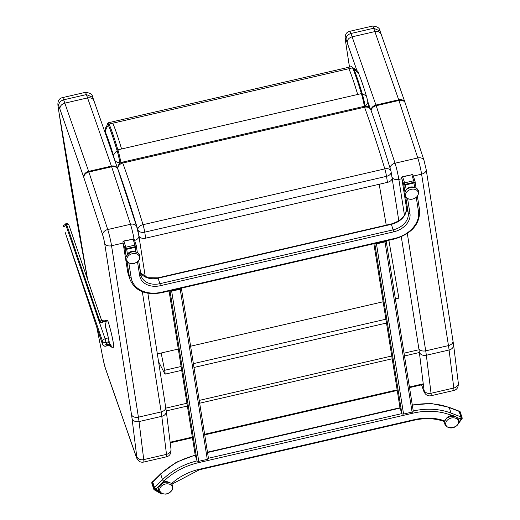 <?xml version="1.0" encoding="UTF-8"?>
<svg xmlns="http://www.w3.org/2000/svg" width="520" height="520" viewBox="0 0 520 520"><rect width="100%" height="100%" fill="white"/><g stroke="black" fill="none" stroke-linecap="round" stroke-linejoin="round"><path stroke-width="0.78" d="M100.997 319.956L100.373 322.881L104.176 321.718L103.994 321.295A13.904 1.001 78.3 0 0 103.961 321.243A2.931 2.509 53.8 0 1 101.042 319.813L100.997 319.956A2.931 2.412 -125.2 0 0 103.779 321.36L103.974 321.178A2.931 2.613 56.6 0 1 101.081 319.663L101.042 319.813M63.349 225.667L63.343 226.947L66.768 224.952L100.373 322.881L103.994 321.295A0.734 0.715 150.8 0 1 104.039 321.282A13.904 0.982 -101.6 0 0 103.974 321.178L104.533 320.82A2.931 2.919 -110.2 0 1 101.14 319.026M101.081 319.663L101.114 318.916C101.38 320.275 102.525 320.905 104.546 320.82L104.533 320.82M63.31 225.817L66.17 223.639L66.768 224.952A2.197 0.767 -18.9 0 1 68.894 225.03L68.894 225.03A2.197 0.767 -18.9 0 1 68.907 225.102L101.075 318.825M109.538 343.785A2.457 0.754 -18.7 0 1 109.194 343.974A2.457 0.754 -18.7 0 1 106.093 344.688L105.684 344.331M109.155 342.609L111.495 346.281L109.194 343.974L109.272 344.994L106.132 345.956L106.073 343.791A2.457 0.754 -18.7 0 1 109.155 342.609L108.381 337.825L105.228 325.825L106.242 321.236L107.542 320.463L104.039 321.282L104.176 321.718L106.242 321.236M106.093 344.688L106.034 342.524A2.931 2.775 178.4 0 1 102.356 340.737A2.931 1.021 -18.9 0 1 105.079 338.832L65.475 223.853M113.646 347.256L113.62 347.262A13.91 0.949 -103.2 0 0 113.646 347.256A13.91 0.949 -103.2 0 0 113.776 346.509A13.91 0.949 -103.2 0 0 110.87 331.351A13.91 0.949 -103.2 0 0 107.289 320.171A13.91 0.949 -103.2 0 0 107.283 320.177M102.505 344.318A2.931 0.78 -18.4 0 1 102.46 344.24A2.931 2.931 0 0 0 106.093 346.112L109.272 344.994M65.221 232.537L102.46 344.24A2.931 0.78 -18.4 0 1 102.447 344.168L65.221 232.537L102.356 340.737L102.447 344.168A2.931 2.775 -1.6 0 0 106.132 345.956L106.093 346.112M120.023 163.28L119.951 162.883A10.322 0.819 -103 0 0 117.15 150.859C113.783 139.575 110.884 131.118 108.466 125.483A16.309 1.294 -103 0 0 107.614 124.345L105.313 128.394L105.079 132.613M353.795 68.919L358.547 73.3M365.241 106.23L367.725 103.213L367.822 101.784L368.778 107.296M114.673 160.069A8.788 5.044 -9.8 0 0 119.951 162.883M105.248 133.101A8.879 0.702 77 0 1 105.794 133.107A8.788 8.054 -23.5 0 1 108.466 125.483M379.184 184.275L386.25 225.141M388.869 240.266L398.879 298.136L395.408 298.935M157.372 353.886L178.308 349.05M190.606 346.216L383.116 301.776M370.91 110.078A5.857 4.914 160 0 0 364.54 107.224A336.291 26.644 77 0 1 384.807 168.883A5.857 3.79 -16.9 0 1 390.923 170.969L390.923 170.969A5.857 3.79 -16.9 0 1 391.007 171.353A5.857 3.835 171 0 1 391.099 171.743A5.857 3.835 171 0 1 386.522 176.339L387.478 182.358A5.857 3.835 -9 0 0 392.06 177.769L391.099 171.743A5.857 5.857 0 0 0 390.923 170.969C383.701 147.167 377.032 126.867 370.91 110.078A5.857 5.857 0 0 0 364.091 106.379A5.857 0.461 77 0 1 364.54 107.224L122.759 163.04A5.857 4.914 160 0 0 117.936 169.214A330.434 26.182 77 0 1 137.845 229.794A5.857 3.79 -16.9 0 1 143.019 224.698A336.291 26.644 -103 0 0 122.759 163.04A5.857 0.461 -103 0 0 122.304 162.195A5.857 5.857 0 0 0 117.838 168.818L117.936 169.422M138.918 236.106A5.857 3.835 -9 0 0 145.698 238.173L387.478 182.358M123.103 243.113A1.463 0.962 -9 0 0 123.13 243.211L124.937 248.716L126.178 256.497M127.439 254.183L126.659 249.308L135.194 247.338L135.928 251.966M401.863 178.763A1.463 0.962 -9 0 0 401.888 178.861L403.702 184.366L404.937 192.147M406.198 189.833L405.425 184.958L413.959 182.988L414.694 187.609M155.649 488.976A1.099 0.403 -134.7 0 1 154.629 487.819L152.672 481.858A1.099 0.403 -134.7 0 1 152.691 481.54L152.1 482.125A1.099 0.403 45.3 0 0 152.081 482.437L154.037 488.404A1.099 0.403 45.3 0 0 155.058 489.56L155.649 488.976L159.458 491.205L155.909 489.125A1.463 0.533 -134.7 0 1 154.557 487.591L162.526 479.7A58.572 44.011 -18.2 0 1 197.1 460.876M195.273 455.371A58.572 44.011 161.8 0 0 160.719 474.188L152.744 482.085L154.557 487.591M152.744 482.085A1.463 0.533 -134.7 0 1 152.769 481.663L160.745 473.766A1.463 0.533 -134.7 0 0 160.719 474.188L162.526 479.7A1.463 0.533 -134.7 0 0 163.885 481.234L162.584 482.521M459.082 411.365L449.248 407.582A1.463 0.709 -69 0 0 448.981 407.264L458.816 411.047A1.463 0.709 111 0 1 459.082 411.365L460.889 416.878A1.463 0.709 111 0 1 460.401 418.834L460.597 418.581A1.099 0.533 111 0 0 460.967 417.105L459.004 411.138A1.099 0.533 111 0 0 458.809 410.897A1.099 0.533 111 0 0 458.517 410.93M208.436 458.211L181.363 288.164L208.416 458.113A1.463 0.962 171 0 1 208.436 458.211A1.463 0.962 171 0 1 207.292 459.362L198.757 461.331A1.463 0.962 171 0 1 197.035 460.74L195.228 455.234A1.463 0.962 171 0 1 195.202 455.137A1.463 0.962 171 0 1 195.195 455.032L176.397 462.228L160.745 473.766M181.35 288.171A1.463 0.962 171 0 1 180.2 289.198L171.665 291.168A1.463 0.962 171 0 1 170.047 290.778M180.486 288.373A0.63 0.416 171 0 1 180.024 288.678L171.489 290.647A0.63 0.416 171 0 1 170.911 290.583M413.244 410.93L386.165 240.89L413.218 410.832A1.463 0.962 171 0 1 413.244 410.93A1.463 0.962 171 0 1 412.1 412.081L403.566 414.05A1.463 0.962 171 0 1 401.843 413.459L400.029 407.953A1.463 0.962 171 0 1 400.004 407.856A1.463 0.962 171 0 1 399.997 407.751M386.152 240.89A1.463 0.962 171 0 1 385.001 241.917L376.467 243.886A1.463 0.962 171 0 1 374.849 243.503M385.294 241.092A0.63 0.416 171 0 1 384.832 241.397L376.298 243.367A0.63 0.416 171 0 1 375.713 243.302M401.791 178.483A1.099 0.722 -9 0 0 401.798 178.555A1.099 0.722 -9 0 0 401.817 178.633L403.774 184.594A1.099 0.722 -9 0 0 405.067 185.036L414.31 182.904A1.099 0.722 -9 0 0 415.168 182.039A1.099 0.722 -9 0 0 415.155 181.968L415.071 181.454M123.026 242.833A1.099 0.722 -9 0 0 123.032 242.911A1.099 0.722 -9 0 0 123.052 242.983L125.008 248.944A1.099 0.722 -9 0 0 126.308 249.386L135.544 247.254A1.099 0.722 -9 0 0 136.409 246.389A1.099 0.722 -9 0 0 136.39 246.317L136.305 245.804M414.648 187.597A5.577 4.192 161.8 0 0 405.847 190.489M407.264 198.244A6.526 4.901 161.8 0 0 418.041 194.844A6.526 4.901 161.8 0 0 410.507 189.508A6.526 4.901 161.8 0 0 407.264 198.244M135.883 251.953A5.577 4.192 161.8 0 0 131.547 251.453A5.577 4.192 161.8 0 0 127.082 254.839M132.405 253.682A6.526 4.901 161.8 0 0 128.076 262.249A6.526 4.901 161.8 0 0 139.055 259.714A6.526 4.901 161.8 0 0 132.405 253.682M454.772 416.279A5.577 4.192 161.8 0 0 453.895 415.89A5.577 4.192 161.8 0 0 445.972 419.172M455.338 418.138A6.526 4.901 161.8 0 0 445.685 423.676A6.526 4.901 161.8 0 0 455.182 426.835A6.526 4.901 161.8 0 0 455.338 418.138M168.805 482.3A5.577 4.192 161.8 0 0 164.47 481.8A5.577 4.192 161.8 0 0 160.004 485.193M165.321 484.029A6.526 4.901 161.8 0 0 160.999 492.603A6.526 4.901 161.8 0 0 171.977 490.068A6.526 4.901 161.8 0 0 165.321 484.029M161.148 353.015L164.619 370.292A5.857 0.461 77 0 1 165.061 374.153A5.857 0.461 77 0 1 164.873 373.945L159.178 362.882A5.857 0.461 -103 0 1 159.081 362.674L158.555 361.439M165.64 406.861C166.042 409.214 164.554 410.897 161.167 411.918A35.145 2.782 77 0 1 161.792 416.319L166.498 454.35L143.741 459.602L139.035 421.571A35.145 2.782 -103 0 0 138.411 417.17L111.547 245.739A11.713 0.929 -103 0 0 107.731 229.535L88.888 172.036A11.713 0.929 -103 0 0 88.66 171.366L63.655 99.82C60.248 100.9 58.63 102.927 58.799 105.905L59.93 109.155C59.781 106.23 61.412 104.234 64.818 103.155L87.575 97.903L111.416 166.114A5.857 4.732 -19.3 0 1 117.748 168.87L92.749 97.338L86.411 94.569L87.575 97.903C91.078 97.383 93.242 98.508 94.068 101.27M142.337 291.759L161.167 411.918L138.411 417.17C134.888 417.749 132.581 416.936 131.508 414.739A29.282 2.321 77 0 1 132.028 418.405L136.727 456.437A5.857 0.461 77 0 1 136.208 456.632L105.235 367.776A5.857 0.461 77 0 1 103.565 361.263A699.92 55.458 77 0 1 96.837 327.386M87.692 279.806A699.92 55.458 77 0 1 58.981 112.359A699.92 55.458 77 0 1 58.227 107.289L58.123 106.834C57.298 101.465 58.754 98.391 62.498 97.63A14.645 1.157 -103 0 1 63.655 99.82L86.411 94.569A14.645 1.157 77 0 0 85.254 92.372C90.025 92.742 92.521 94.393 92.749 97.338M404.456 215.222L398.847 179.413A11.713 0.929 -103 0 0 395.025 163.215L376.181 105.716A11.713 0.929 -103 0 0 375.954 105.04L350.954 33.501C347.549 34.58 345.924 36.608 346.093 39.578L347.23 42.829C347.081 39.91 348.706 37.914 352.118 36.836L374.875 31.584L398.71 99.788A5.857 4.732 -19.3 0 1 405.048 102.544L380.049 31.018L373.711 28.249L374.875 31.584C378.378 31.064 380.536 32.188 381.362 34.951M452.933 340.535C453.336 342.888 451.848 344.578 448.468 345.599A35.145 2.782 77 0 1 449.091 349.999A5.857 4.647 -7.1 0 0 453.583 344.799L458.282 382.831A5.857 4.647 -7.1 0 1 453.791 388.024A11.713 0.929 77 0 1 453.785 390.481C457.08 389.675 458.582 387.127 458.282 382.831M419.322 352.085A5.857 4.647 172.9 0 0 426.335 355.251L449.091 349.999L453.791 388.024L431.041 393.282L426.335 355.251A35.145 2.782 -103 0 0 425.711 350.851C422.182 351.423 419.881 350.616 418.801 348.419A29.282 2.321 77 0 1 419.322 352.085L424.028 390.117A5.857 0.461 77 0 1 423.501 390.312L421.597 384.839M349.518 67.093A699.92 55.458 77 0 1 346.281 46.04A699.92 55.458 77 0 1 345.527 40.963L345.423 40.514C344.591 35.139 346.047 32.071 349.791 31.304A14.645 1.157 -103 0 1 350.954 33.501L373.711 28.249A14.645 1.157 77 0 0 372.548 26.052C377.319 26.416 379.821 28.073 380.049 31.018M423.248 383.825L409.435 387.017M397.137 389.851L204.627 434.265M192.328 437.099L170.131 442.221M423.325 384.443L409.532 387.628M397.235 390.462L204.724 434.876M192.426 437.71L170.209 442.839M109.142 342.043A10.277 0.702 76.8 0 1 109.284 343.103M109.323 345.124C109.824 346.678 111.26 347.393 113.62 347.262A13.91 0.949 -103.2 0 0 111.709 335.01A13.91 0.949 -103.2 0 0 107.542 320.463M105.228 325.825A10.277 0.702 76.8 0 1 108.29 337.519M109.181 341.562L106.034 342.524L105.079 338.832L108.381 337.825M365.183 106.23A10.796 0.858 -103 0 0 362.303 93.964A0.878 0.546 163.4 0 0 362.297 93.912A0.878 0.546 163.4 0 0 361.387 93.62L357.688 94.471C354.269 83.018 351.332 74.425 348.875 68.705L352.567 67.853L353.574 68.452L351.709 66.586A17.667 1.397 77 0 1 352.567 67.853C355.024 73.573 357.968 82.16 361.387 93.62A11.674 0.923 77 0 1 364.397 106.314M365.255 106.594L362.297 93.912C358.904 82.543 355.986 74.002 353.529 68.302M362.278 93.86C358.904 82.563 356.005 74.094 353.574 68.452M357.688 94.471L117.891 149.825A0.878 0.546 163.4 0 0 117.111 150.566A10.796 0.858 77 0 1 120.042 163.15L120.088 163.228M120.933 162.695A11.674 0.923 -103 0 0 117.891 149.825C114.472 138.372 111.534 129.785 109.077 124.066A17.667 1.397 -103 0 0 108.219 122.798L107.536 123.351L107.322 124.657M107.354 124.624A16.79 1.333 77 0 1 108.381 125.053L109.077 124.066L112.775 123.208C115.232 128.928 118.17 137.514 121.589 148.974M108.381 125.053C110.812 130.715 113.724 139.224 117.111 150.566M362.401 94.263A8.788 5.434 -16.6 0 1 366.801 97.396A8.788 5.434 -16.6 0 1 366.801 97.403L367.822 101.784M117.15 150.859A8.788 5.434 163.4 0 0 113.75 156.377L114.51 159.614M105.794 133.107C108.01 138.281 110.663 146.035 113.75 156.377M348.875 68.705L112.775 123.208M384.807 168.883A5.857 0.461 77 0 1 386.522 176.339L144.742 232.154A5.857 0.461 -103 0 0 143.019 224.698L384.807 168.883M145.698 238.173L144.742 232.154A5.857 3.835 171 0 1 137.845 229.794L138.385 233.188M118.001 169.618L117.936 169.214A5.857 3.835 171 0 1 117.838 168.818M123.13 243.211L127.647 271.615A29.282 22.003 161.8 0 0 128.271 274.196L130.084 279.702A29.282 22.003 -18.2 0 1 129.46 277.121L126.965 261.469M123.11 243.159L127.627 271.518A1.463 0.962 171 0 0 127.647 271.615L129.46 277.121A1.463 0.962 171 0 0 131.183 277.713A27.82 20.904 161.8 0 0 161.512 292.233L394.765 238.388A27.82 20.904 161.8 0 0 418.476 211.393L416.24 197.347M136.396 246.597L137.352 252.59L136.403 246.578M138.613 260.539L140.835 274.495A1.463 0.962 -9 0 1 140.862 274.593A1.463 0.962 -9 0 1 139.718 275.743L137.482 261.703M140.868 274.683A17.57 13.201 161.8 0 0 141.213 276.042A17.57 13.201 161.8 0 0 159.991 283.667L393.244 229.821A17.57 13.201 161.8 0 0 408.219 212.771L405.73 197.119M401.888 178.861L406.413 207.266A17.57 13.201 -18.2 0 1 391.43 224.315L158.184 278.161A17.57 13.201 -18.2 0 1 140.608 273M407.596 198.588L409.949 213.363A19.038 14.3 -18.2 0 1 393.718 231.836L391.281 223.983L158.028 277.829L160.466 285.682A19.038 14.3 -18.2 0 1 139.718 275.743M401.875 178.808L406.387 207.168A1.463 0.962 171 0 0 406.413 207.266L408.219 212.771A1.463 0.962 171 0 0 409.949 213.363M415.155 182.247L416.111 188.233M417.378 196.19L419.601 210.145A1.463 0.962 -9 0 1 419.627 210.243A1.463 0.962 -9 0 1 418.476 211.393M128.83 262.938L131.183 277.713M393.718 231.836L160.466 285.682M391.281 223.983C401.654 220.675 406.692 215.072 406.387 207.168A1.463 0.962 171 0 1 406.38 207.064M161.512 292.233L161.538 292.74C145.776 295.464 135.291 291.115 130.084 279.702M394.765 238.388L394.791 238.901L161.538 292.74M128.271 274.196L127.627 271.518A1.463 0.962 171 0 1 127.621 271.421M208.442 458.25L401.901 413.595M400.075 408.09L207.532 452.537M413.25 410.976A58.572 44.011 -18.2 0 1 451.054 413.094L460.889 416.878M412.341 405.275A58.572 44.011 161.8 0 1 449.248 407.582L451.054 413.094A1.463 0.709 -69 0 1 450.567 415.051A57.109 42.907 161.8 0 0 412.932 413.166L198.269 462.722A57.109 42.907 161.8 0 0 163.885 481.234M171.392 483.815A48.321 36.309 -18.2 0 1 199.316 469.274L413.978 419.718A48.321 36.309 -18.2 0 1 445.003 421.012M460.401 418.834L457.132 417.579M451.99 415.597L450.567 415.051M160.108 484.972L155.909 489.125M199.316 469.274L199.342 469.781L171.782 484.257M413.978 419.718L414.005 420.231L199.342 469.781M412.932 413.166L412.659 411.866M198.269 462.722L197.983 461.37M207.292 459.362L180.2 289.198M198.757 461.331L171.665 291.168M197.035 460.74L169.975 290.797M195.228 455.234L169.072 291.005L195.202 455.137M412.1 412.081L385.001 241.917M403.566 414.05L376.467 243.886M401.843 413.459L374.777 243.516M400.029 407.953L373.88 243.724L400.004 407.856M414.31 182.904L411.885 174.766L402.649 176.897L404.606 182.858L413.849 180.726A1.099 0.826 -18.2 0 1 415.044 181.305A1.099 0.722 171 0 1 415.064 181.376A1.099 0.722 171 0 1 414.206 182.24L404.963 184.373A1.099 0.722 171 0 1 403.669 183.931L401.817 178.633M401.798 178.555L401.694 177.892A1.099 1.099 0 0 1 402.532 176.644L402.649 176.897A1.099 0.826 -18.2 0 0 401.707 177.964A1.099 0.722 171 0 1 401.694 177.892A1.099 0.722 171 0 1 401.837 177.431M405.067 185.036L404.606 182.858A1.099 0.826 -18.2 0 0 403.669 183.931L403.774 184.594M402.532 176.644L411.885 174.766A1.099 0.826 -18.2 0 1 413.088 175.338L414.986 181.116M135.544 247.254L133.126 239.115L123.884 241.248L125.847 247.214L135.083 245.083A1.099 0.826 -18.2 0 1 136.285 245.655A1.099 0.722 171 0 1 136.298 245.726A1.099 0.722 171 0 1 135.441 246.591L126.204 248.722A1.099 0.722 171 0 1 124.904 248.281L123.052 242.983M123.032 242.911L122.928 242.242A1.099 1.099 0 0 1 123.767 241L123.884 241.248A1.099 0.826 -18.2 0 0 122.948 242.32A1.099 0.722 171 0 1 122.928 242.242A1.099 0.722 171 0 1 123.078 241.787M126.308 249.386L125.847 247.214A1.099 0.826 -18.2 0 0 124.904 248.281L125.008 248.944M123.767 241L133.126 239.115A1.099 0.826 -18.2 0 1 134.323 239.694L136.22 245.466M458.705 422.312L461.325 418.86A1.099 0.533 -69 0 0 461.695 417.385L459.732 411.418L459.004 411.138M460.967 417.105L461.695 417.385A1.099 0.826 -18.2 0 1 462.144 417.82L460.181 411.86A1.099 0.826 -18.2 0 0 459.732 411.418A1.099 0.533 -69 0 0 459.531 411.177L458.809 410.897M461.994 418.509A1.099 0.494 -142.9 0 1 461.975 418.834A1.099 0.494 -142.9 0 1 461.325 418.86L460.597 418.581M152.1 482.125A1.099 1.099 0 0 0 151.827 483.249A1.099 0.826 -18.2 0 1 152.081 482.437L152.672 481.858M151.827 483.249L153.79 489.209A1.099 0.826 -18.2 0 0 154.102 489.587A1.099 0.605 -59.7 0 0 154.278 489.821A1.099 0.605 -59.7 0 0 155.058 489.56L162.058 493.428M160.966 493.603A1.099 0.605 -59.7 0 0 161.135 493.831A1.099 0.605 -59.7 0 0 161.922 493.571A1.099 0.403 45.3 0 0 162.468 493.662L162.519 493.61M162.468 493.662A1.099 1.099 0 0 1 161.135 493.831L154.278 489.821A1.099 1.099 0 0 1 153.79 489.209A1.099 0.826 -18.2 0 1 154.037 488.404L154.629 487.819M385.892 319.209L193.381 363.649M181.083 366.49L164.619 370.292M132.028 418.405A5.857 4.647 172.9 0 0 139.035 421.571L161.792 416.319A5.857 4.647 -7.1 0 0 166.283 411.125L170.989 449.15A5.857 4.647 -7.1 0 1 166.498 454.35A11.713 0.929 77 0 1 166.491 456.807C169.786 456.001 171.281 453.447 170.989 449.15M59.93 109.155L83.772 177.365A5.857 4.732 160.7 0 1 88.66 171.366L111.416 166.114A11.713 0.929 77 0 1 111.644 166.784A5.857 4.381 -18.1 0 1 117.897 169.312L117.748 168.87A5.857 4.732 -19.3 0 1 117.826 169.104M83.772 177.365A5.857 0.461 77 0 1 83.889 177.703A5.857 4.381 161.9 0 1 88.888 172.036L111.644 166.784L130.488 224.283A5.857 4.381 -18.1 0 1 136.74 226.811L138.873 235.833L145.294 276.809M83.889 177.703L102.733 235.203A5.857 4.381 161.9 0 1 107.731 229.535L130.488 224.283A11.713 0.929 77 0 1 134.095 239.226M134.57 240.416A5.857 3.913 -8.9 0 0 138.873 235.833M166.491 456.807L143.734 462.059A11.713 0.929 -103 0 0 143.741 459.602A5.857 4.647 172.9 0 1 136.727 456.437M58.981 112.359L58.123 106.834M103.499 360.938A5.857 1.976 -11.4 0 0 103.513 361.101L105.391 368.387L136.363 457.249A5.857 4.719 -19.2 0 1 136.208 456.632M123.084 243.074L111.547 245.739A5.857 3.913 171.1 0 1 104.644 243.302L131.508 414.739M102.733 235.203A5.857 0.461 77 0 1 104.644 243.302M96.785 327.23L103.513 361.101A5.857 1.976 -11.4 0 0 103.565 361.263M105.391 368.387A5.857 4.719 -19.2 0 1 105.235 367.776M58.227 107.289A8.788 0.696 77 0 1 58.799 105.905M371.013 110.364A5.857 4.732 160.7 0 1 375.954 105.04L398.71 99.788A11.713 0.929 77 0 1 398.938 100.458A5.857 4.381 -18.1 0 1 405.197 102.992L405.048 102.544A5.857 4.732 -19.3 0 1 405.119 102.784M371.144 110.721A5.857 4.381 161.9 0 1 376.181 105.716L398.938 100.458L417.781 157.957A5.857 4.381 -18.1 0 1 424.041 160.492L426.173 169.507L453.583 344.799M390.007 167.967A5.857 4.381 161.9 0 1 395.025 163.215L417.781 157.957A11.713 0.929 77 0 1 421.603 174.161A5.857 3.913 -8.9 0 0 426.173 169.507M413.335 176.072L421.603 174.161L448.468 345.599L425.711 350.851L407.322 233.5M453.785 390.481L431.028 395.733A11.713 0.929 -103 0 0 431.041 393.282A5.857 4.647 172.9 0 1 424.028 390.117M346.281 46.04L345.423 40.514M421.544 384.852L423.663 390.929A5.857 4.719 -19.2 0 1 423.501 390.312M401.843 178.724L398.847 179.413A5.857 3.913 171.1 0 1 391.937 176.982L398.801 220.799M401.303 236.763L418.801 348.419M391.84 176.397A5.857 0.461 77 0 1 391.937 176.982M347.23 42.829L356.896 70.486M367.816 101.725L370.318 108.895M345.527 40.963A8.788 0.696 77 0 1 346.093 39.578M418.048 349.934L404.047 353.165M391.749 355.999L199.232 400.413M186.94 403.254L165.867 408.115M418.984 352.606L404.488 355.953M392.191 358.787L199.68 403.201M187.382 406.042L166.257 410.917M66.17 223.639A2.197 2.197 0 0 1 68.894 225.03L101.114 318.916M107.289 320.171L104.546 320.82M351.709 66.586L108.219 122.798M352.937 67.717C356.889 70.116 358.735 71.916 358.475 73.125M358.481 73.157C360.906 78.806 363.675 86.892 366.801 97.403M364.091 106.379L122.304 162.195M158.028 277.829L147.693 277.713L140.595 272.942M141.213 276.042L138.619 260.533M394.791 238.901C411.743 233.733 420.017 224.178 419.627 210.243L417.385 196.183M415.162 182.228L416.124 188.24M414.005 420.231C425.243 417.742 435.572 418.249 444.997 421.766M448.981 407.264L431.399 403.533L412.282 404.924M399.99 407.738L207.474 452.179M411.769 174.512A1.099 1.099 0 0 1 413.062 175.24L415.025 181.207A1.099 1.099 0 0 1 415.064 181.376L415.168 182.039M133.01 238.869A1.099 1.099 0 0 1 134.303 239.597L136.26 245.557A1.099 1.099 0 0 1 136.298 245.726L136.409 246.389M458.146 423.891L461.975 418.834A1.099 1.099 0 0 0 462.144 417.82M460.181 411.86A1.099 1.099 0 0 0 459.531 411.177M406.796 198.114C404.437 196.833 404.06 194.376 405.652 190.756C408.35 186.089 416.812 186.966 417.501 189.404C419.01 190.723 419.055 192.862 417.644 195.819C414.499 200.766 406.66 199.108 406.796 198.114M131.827 251.869C140.036 251.537 139.386 254.833 139.899 257.368C140.77 260.078 133.868 264.589 132.184 263.653C128.05 263.926 119.931 258.154 131.827 251.869M454.987 416.351C457.606 417.482 458.874 419.263 458.79 421.688C458.393 425.828 454.968 427.798 448.513 427.603C445.588 426.088 444.334 424.333 444.75 422.338C445.159 418.178 448.572 416.182 454.987 416.351M164.743 482.216C172.958 481.891 172.302 485.179 172.822 487.715C173.693 490.425 166.79 494.936 165.107 494C160.972 494.279 152.854 488.507 164.743 482.216M165.061 374.153L181.694 370.318M193.986 367.478L386.503 323.037M147.869 293.254L166.283 411.125M117.897 169.312L136.74 226.811M143.734 462.059C140.4 462.728 137.943 461.13 136.363 457.249M58.884 111.917L87.64 279.656M62.498 97.63L85.254 92.372M405.197 102.992L424.041 160.492M431.028 395.733C427.694 396.409 425.243 394.803 423.663 390.929M346.177 45.598L349.486 67.1M349.791 31.304L372.548 26.052"/></g></svg>
